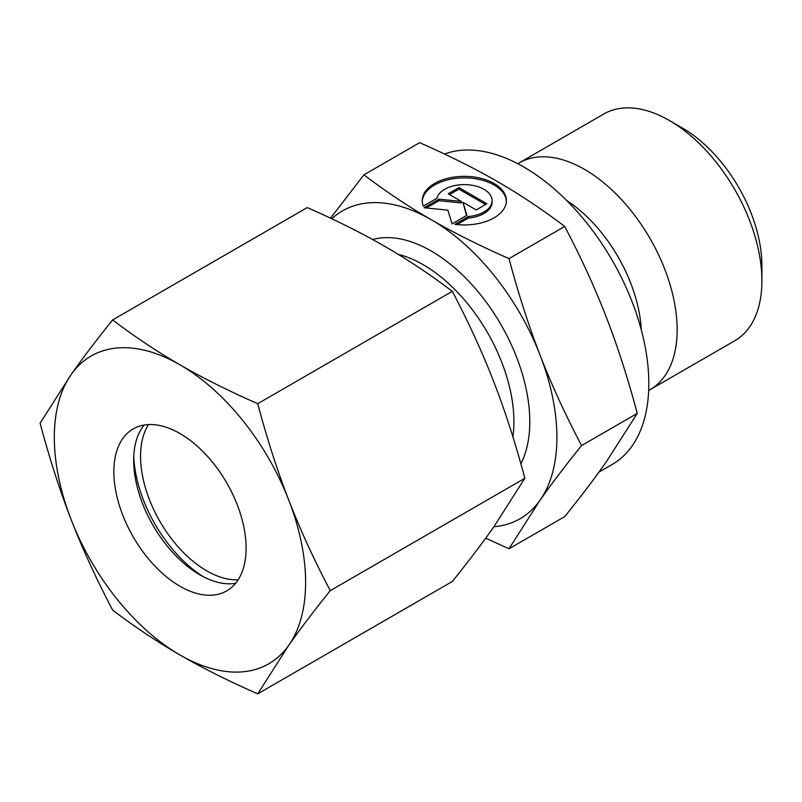 <?xml version="1.0" encoding="UTF-8"?>
<svg xmlns="http://www.w3.org/2000/svg" width="802" height="802" viewBox="0 0 802 802"><rect width="100%" height="100%" fill="white"/><g stroke="black" fill="none" stroke-linecap="round" stroke-linejoin="round"><path stroke-width="1.2" d="M761.9 280.82L761.9 265.552A112.22 64.792 60 0 0 682.552 128.109L669.319 120.47A130.926 75.588 60 0 1 761.9 280.82A130.926 75.588 60 0 1 734.782 340.76L650.031 389.692A130.926 75.588 60 0 1 648.678 390.444M517.771 163.718A130.926 75.588 60 0 1 519.105 162.916A130.926 75.588 60 0 1 619.996 197.994A130.926 75.588 60 0 1 677.149 329.752A130.926 75.588 60 0 1 650.031 389.692M444.539 154.034A176.751 102.044 60 0 1 577.27 211.738A176.751 102.044 60 0 1 648.818 383.526A176.751 102.044 60 0 1 612.217 464.438L598.994 472.067M509.009 258.605C479.676 245.713 453.762 232.75 431.255 219.728A177.683 102.586 60 0 1 540.067 355.096A177.683 102.586 60 0 1 556.899 437.351A177.683 102.586 60 0 1 540.067 500.177C551.305 484.167 565.129 465.962 581.55 445.571C565.129 414.293 551.305 384.138 540.067 355.096C528.779 326.083 518.423 293.923 509.009 258.605L564.718 226.445C581.139 257.713 594.964 287.868 606.202 316.92C617.49 345.933 627.846 378.093 637.259 413.401L606.202 461.992C594.964 478.002 581.139 496.207 564.718 516.608L509.009 548.768L540.067 500.177A177.683 102.586 60 0 1 493.892 526.744M506.383 201.402A42.085 24.301 0 0 0 473.781 178.495A42.085 24.301 0 0 0 422.263 201.402M423.316 206.104A42.085 24.301 180 0 1 422.243 200.64A42.085 24.301 180 0 1 473.781 176.971A42.085 24.301 180 0 1 506.403 200.64A42.085 24.301 180 0 1 454.864 224.319L468.388 216.51A27.779 16.04 0 0 0 491.796 202.996A27.779 16.04 0 0 0 492.097 200.64A27.779 16.04 0 0 0 466.363 184.65A27.779 16.04 0 0 0 436.849 198.294L423.316 206.104M468.388 216.51L468.388 218.034L457.06 224.58M492.097 200.64L492.097 202.174A27.779 16.04 180 0 1 491.796 204.52A27.779 16.04 180 0 1 468.388 218.034M458.934 187.608L486.904 203.758L476.198 209.944L462.954 202.294L466.924 215.297L452.047 223.878L447.847 210.154L424.068 207.738L438.955 199.147L461.461 201.432L448.218 193.793L458.934 187.608L458.934 189.132L449.541 194.555M461.461 201.432L461.461 202.966L438.955 200.67L426.323 207.959M438.955 199.147L438.955 200.67M466.523 215.517L462.954 202.294M485.581 204.52L458.934 189.132M331.767 218.776A177.683 102.586 60 0 1 431.255 219.728C408.709 206.746 386.263 191.778 363.928 174.846L330.524 218.184M363.928 174.846L419.636 142.676C448.97 155.578 474.894 168.53 497.39 181.553C519.947 194.545 542.383 209.502 564.718 226.445M581.55 445.571L637.259 413.401M485.711 538.162L509.009 548.768M519.105 162.916L603.856 113.984A130.926 75.588 60 0 1 669.319 120.47M203.167 576.638A103.247 59.609 60 0 1 133.764 456.438M238.144 579.796A93.523 53.995 60 0 1 140.561 456.288A93.523 53.995 60 0 1 148.52 424.569M235.587 583.315A93.523 53.995 60 0 1 199.808 574.793A93.523 53.995 60 0 1 133.683 460.258A93.523 53.995 60 0 1 144.2 425.02M113.844 471.716A93.523 53.995 60 0 1 133.212 428.9A93.523 53.995 60 0 1 205.282 453.962A93.523 53.995 60 0 1 246.104 548.077A93.523 53.995 60 0 1 226.735 590.884A93.523 53.995 60 0 1 154.666 565.831A93.523 53.995 60 0 1 113.844 471.716M257.723 403.687C228.981 391.085 203.066 378.133 179.969 364.81A177.683 102.586 60 0 1 288.78 500.177A177.683 102.586 60 0 1 305.612 582.432A177.683 102.586 60 0 1 288.78 645.259C300.329 628.828 314.163 610.633 330.264 590.643C314.163 560.067 300.329 529.911 288.78 500.177C277.251 470.423 266.906 438.263 257.723 403.687L452.298 291.347C468.398 321.923 482.233 352.088 493.781 381.822C505.31 411.566 515.666 443.727 524.839 478.303L493.781 526.904C482.233 543.325 468.398 561.53 452.298 581.51L257.723 693.85L288.78 645.259A177.683 102.586 60 0 1 179.969 654.973C203.066 668.297 228.981 681.249 257.723 693.85M40.1 423.125C49.283 457.701 59.639 489.862 71.157 519.616A177.683 102.586 60 0 1 54.325 437.351A177.683 102.586 60 0 1 71.157 374.534L40.1 423.125M112.641 319.928C96.541 339.908 82.716 358.103 71.157 374.534A177.683 102.586 60 0 1 179.969 364.81C156.901 351.476 134.465 336.519 112.641 319.928L307.226 207.588C335.968 220.179 361.882 233.141 384.97 246.455C408.038 259.788 430.484 274.755 452.298 291.347M330.264 590.643L524.839 478.303M112.641 610.091C134.465 626.683 156.901 641.64 179.969 654.973A177.683 102.586 60 0 1 71.157 519.616C82.716 549.35 96.541 579.505 112.641 610.091M372.639 239.517A139.347 80.451 60 0 1 431.255 251.036A139.347 80.451 60 0 1 529.791 421.702A139.347 80.451 60 0 1 520.869 463.847M398.373 254.424A128.119 73.974 60 0 1 423.326 264.78A128.119 73.974 60 0 1 513.922 421.702A128.119 73.974 60 0 1 512.889 436.819M566.643 200.49A112.42 64.912 60 0 1 641.259 329.732"/></g></svg>
